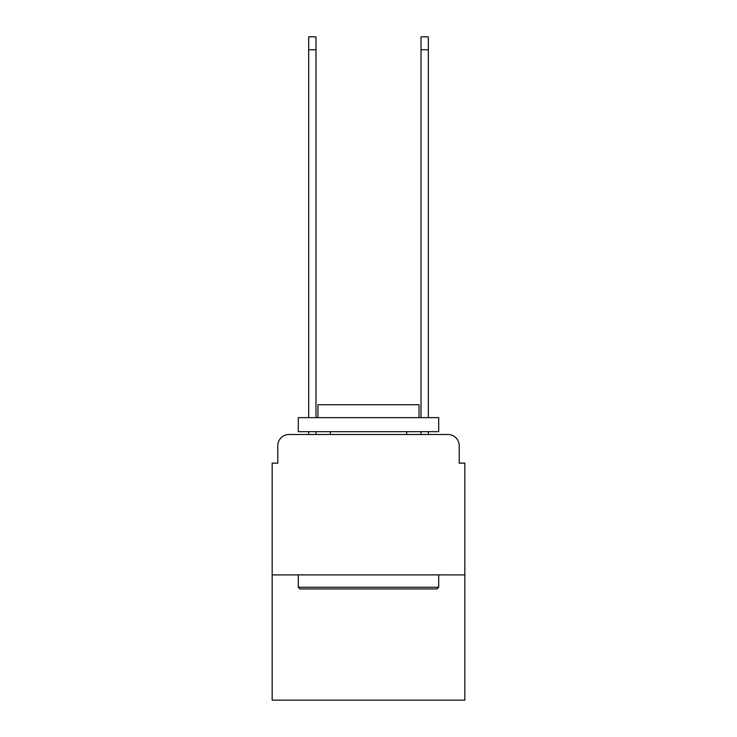 <?xml version="1.0" encoding="UTF-8"?>
<svg xmlns="http://www.w3.org/2000/svg" width="737" height="737" viewBox="0 0 737 737"><rect width="100%" height="100%" fill="white"/><g stroke="black" fill="none" stroke-linecap="round" stroke-linejoin="round"><path stroke-width="1.11" d="M277.794 445.728L277.794 463.14L277.794 445.728A11.23 11.23 0 0 1 289.024 434.489L308.683 434.489L308.683 431.689M464.826 574.906L272.174 574.906L272.174 700.15L464.826 700.15L464.826 463.14L459.206 463.14L459.206 445.728A11.23 11.23 0 0 0 447.976 434.489L289.024 434.489M272.174 574.906L272.174 463.14L277.794 463.14M315.989 431.689L315.989 434.489L324.695 434.489M412.305 434.489L421.011 434.489L421.011 431.689M428.317 431.689L428.317 434.489L447.976 434.489M459.206 463.14L459.206 445.728M437.023 588.946L299.977 588.946L298.292 587.26L438.708 587.26L437.023 588.946M298.292 417.639L438.708 417.639L438.708 431.689L298.292 431.689L298.292 417.639M419.049 417.639L419.049 404.724L317.951 404.724L317.951 417.639M298.292 574.906L298.292 587.26M438.708 574.906L438.708 587.26M330.305 431.689L330.305 434.489M406.695 431.689L406.695 434.489M308.683 417.639L308.683 36.85L315.989 36.85L315.989 417.639M421.011 417.639L421.011 36.85L428.317 36.85L428.317 417.639M308.683 49.766L315.989 49.766M428.317 49.766L421.011 49.766"/></g></svg>
